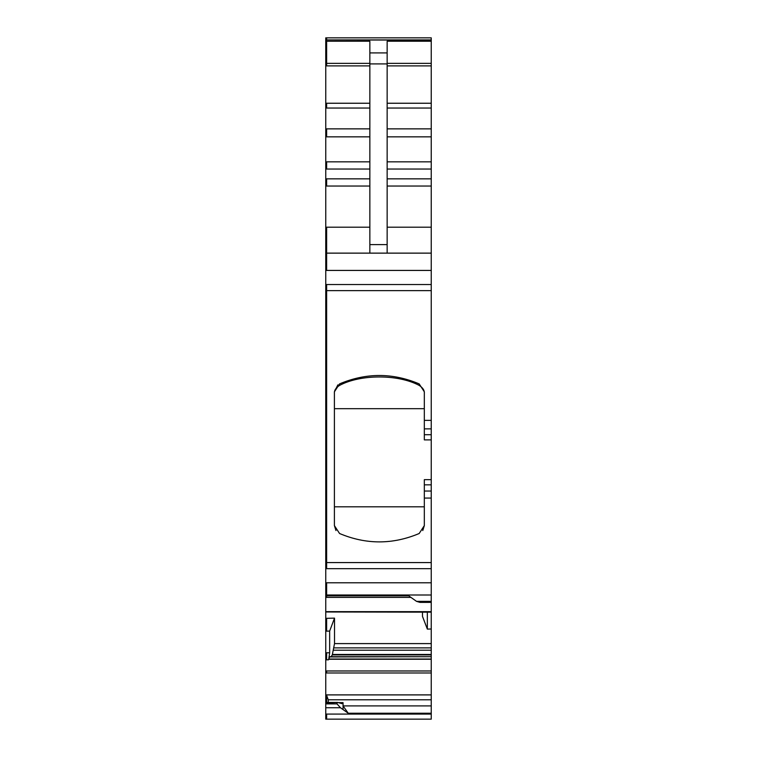<?xml version="1.0" encoding="UTF-8"?>
<svg xmlns="http://www.w3.org/2000/svg" width="757" height="757" viewBox="0 0 757 757"><rect width="100%" height="100%" fill="white"/><g stroke="black" fill="none" stroke-linecap="round" stroke-linejoin="round"><path stroke-width="1.14" d="M334.405 408.685L424.327 408.685M334.405 506.802L424.327 506.802M431.244 439.883L424.327 439.883L424.327 420.372L431.244 420.372L431.244 611.978M335.966 530.562L334.405 525.604L339.562 533.515C366.095 544.68 392.637 544.68 419.17 533.515L424.327 525.604L424.327 498.059L431.244 498.059M422.756 530.562L424.327 525.604M337.868 384.887L334.405 391.814L339.562 383.884L339.562 385.398C360.635 374.1 398.248 374.176 419.17 385.398C422.898 387.764 424.611 390.48 424.327 393.555M339.562 385.398C335.834 387.754 334.121 390.48 334.405 393.555M431.244 479.654L424.327 479.654L424.327 498.059M334.405 391.814L334.405 525.604M339.562 383.884C366.095 372.699 392.628 372.699 419.17 383.884L424.327 391.814L424.327 420.372M369.851 253.131L369.851 63.91L387.149 63.91L387.149 253.131M387.149 186.042L431.244 186.042L431.244 420.372M431.244 186.042L431.244 37.85L326.627 37.85L431.244 37.85M419.17 385.398L419.17 383.884L424.327 391.814M329.55 656.944L431.244 656.688L329.721 656.688L328.765 659.035L431.244 659.035L431.244 719.15L325.756 719.15L325.756 707.738L340.461 707.738L336.997 703.878L336.997 702.941L337.868 702.487L341.927 703.641M431.244 656.944L431.244 659.035M431.244 656.688L431.244 629.001L427.345 629.095L427.345 612.167M331.14 656.688L332.295 654.909L431.244 654.909M334.518 618.128L329.655 631.083L326.627 631.158L326.627 618.318L334.518 618.128L334.518 643.601L332.295 654.909M431.244 629.001L431.244 612.167L326.627 611.978M431.244 253.131L325.756 253.131L325.756 597.377L326.627 597.377L326.627 595.854L408.761 595.854L416.539 601.361L420.003 602.392L431.244 602.392M337.234 702.487L326.627 702.487L326.627 695.38L328.254 699.79L328.254 702.43M341.322 703.527L343.053 702.628L343.053 705.903L348.239 713.236L340.461 707.738M329.655 631.083L329.655 652.78L328.765 659.035M422.482 612.167L422.482 616.378L427.345 629.095M416.539 601.361L431.244 601.361M369.851 63.91L369.851 52.914L387.149 52.914L387.149 63.91M387.149 52.914L387.149 41.228L431.244 41.228M369.851 52.914L369.851 41.228L326.627 41.228L326.627 63.37L369.851 63.37M360.975 719.15L359.48 719.15L360.975 719.15M325.756 702.43L326.627 702.941L337.868 702.487M431.244 694.898L326.627 694.898L325.756 695.38L325.756 703.196M326.627 631.158L325.756 631.158L325.756 695.38M326.627 618.318L325.756 618.318L325.756 631.158M431.244 611.656L326.627 611.656L325.756 612.158L325.756 618.318M326.627 611.656L325.756 611.978L325.756 597.377M325.756 39.932L326.627 39.932L326.627 37.85L325.756 37.85L325.756 253.131M326.627 702.487L325.756 702.487L325.756 703.878L336.997 703.878M325.756 703.878L325.756 707.738M325.756 702.487L326.627 702.941M369.851 244.596L387.149 244.596M431.244 434.707L424.327 434.707M424.327 428.869L431.244 428.869M387.149 227.195L431.244 227.195M387.149 178.841L431.244 178.841M387.149 169.038L431.244 169.038M387.149 161.837L431.244 161.837M387.149 136.847L431.244 136.847M387.149 128.86L431.244 128.86M387.149 108.043L431.244 108.043M387.149 103.245L431.244 103.245M387.149 65.887L431.244 65.887M387.149 63.37L431.244 63.37M343.053 705.903L343.053 709.564L343.053 705.903L431.244 705.903M332.455 654.483L431.244 654.483M333.6 650.206L431.244 650.206M334.045 647.878L431.244 647.878M424.327 491.038L431.244 491.038M424.327 484.84L431.244 484.84M338.332 702.628L343.053 702.628M328.254 699.79L431.244 699.79M328.689 659.252L431.244 659.252M431.244 670.976L326.627 670.976L326.627 672.982L431.244 672.982M328.529 659.811L326.627 659.811L326.627 652.78L329.655 652.78M334.518 643.601L431.244 643.601M431.244 582.776L326.627 582.776L326.627 595.002L431.244 595.002M431.244 562.574L326.627 562.574L326.627 568.677L431.244 568.677M325.756 562.574L326.627 562.574L326.627 290.631L431.244 290.631M325.756 290.631L326.627 290.631L326.627 284.528L431.244 284.528M369.851 227.195L326.627 227.195L326.627 270.429L431.244 270.429M369.851 186.042L326.627 186.042L326.627 178.841L369.851 178.841M369.851 161.837L326.627 161.837L326.627 169.038L369.851 169.038M369.851 128.86L326.627 128.86L326.627 136.847L369.851 136.847M369.851 108.043L326.627 108.043L326.627 103.245L369.851 103.245M325.756 63.37L326.627 63.37L326.627 65.887L369.851 65.887M431.244 39.922L326.627 39.922L431.244 40.112M326.627 719.15L326.627 714.088L431.244 714.088M348.239 713.236L431.244 713.236M326.627 694.898L325.756 694.898M326.627 672.982L325.756 672.982M326.627 670.976L325.756 670.976M326.627 659.811L325.756 659.811M326.627 652.78L325.756 652.78M326.627 595.854L325.756 595.854M326.627 595.002L325.756 595.002M326.627 582.776L325.756 582.776M326.627 568.677L325.756 568.677M326.627 284.528L325.756 284.528M326.627 270.429L325.756 270.429M326.627 227.195L325.756 227.195M326.627 186.042L325.756 186.042M326.627 178.841L325.756 178.841M326.627 169.038L325.756 169.038M326.627 161.837L325.756 161.837M326.627 136.847L325.756 136.847M326.627 128.86L325.756 128.86M326.627 108.043L325.756 108.043M326.627 103.245L325.756 103.245M326.627 65.887L325.756 65.887M326.627 41.228L325.756 41.228M326.627 40.112L325.756 40.112M326.627 714.088L325.756 714.088M326.627 597.377L410.909 597.377M326.627 702.43L337.452 702.43"/></g></svg>
